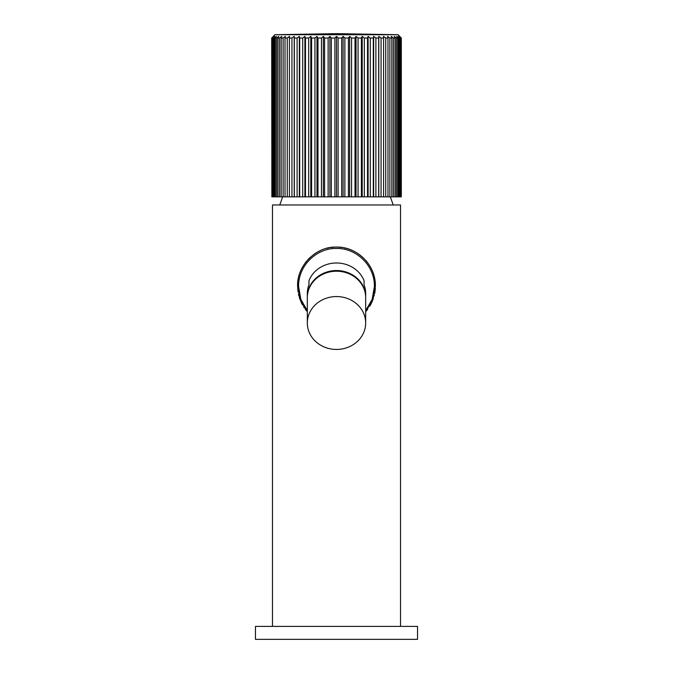 <?xml version="1.0" encoding="UTF-8"?>
<svg xmlns="http://www.w3.org/2000/svg" width="673" height="673" viewBox="0 0 673 673"><rect width="100%" height="100%" fill="white"/><g stroke="black" fill="none" stroke-linecap="round" stroke-linejoin="round"><path stroke-width="1.01" d="M400.519 626.386L400.519 204.971L272.481 204.971L272.481 626.386M307.325 311.742L300.175 299.922L297.601 286.008L298.072 292.04M298.459 294.126L298.888 295.943M299.275 297.298L299.939 299.3M300.932 301.756L301.538 303.069M301.916 303.817L302.539 304.987M303.573 306.72L304.322 307.872M305.264 309.193L306.56 310.842M366.406 310.884L367.71 309.235M369.729 306.232L370.73 304.499M370.907 304.154L371.395 303.195M371.656 302.657L372.455 300.856M373.094 299.207L373.288 298.669M374.104 295.977L374.314 295.144M374.659 293.563L374.954 291.905M375.029 291.392L375.349 287.96M307.325 310.657L300.873 299.426L298.576 286.42L297.601 286.008C296.852 265.095 316.756 246.225 336.071 247.109C355.302 246.158 375.652 263.294 375.399 286.008L375.383 284.94M375.315 283.501L374.928 279.985M374.541 277.89L374.112 276.073M373.725 274.719L373.078 272.767M372.043 270.209L371.454 268.939M371.075 268.182L370.461 267.038M369.427 265.297L368.661 264.127M367.677 262.739L366.449 261.183M362.57 257.136L361.931 256.573M360.114 255.101L358.919 254.217M357.834 253.477L355.958 252.325M354.149 251.34L352.551 250.575M351.567 250.146L350.44 249.691M348.934 249.153L347.478 248.69M346.015 248.295L344.088 247.857M341.867 247.479L338.763 247.176M337.064 247.117L335.507 247.126M333.934 247.193L330.561 247.563M328.777 247.883L327.053 248.278M320.23 250.676L318.531 251.509M316.882 252.417L315.401 253.326M314.266 254.091L313.668 254.512M310.573 257.01L310.144 257.406M309.286 258.213L307.923 259.618M306.594 261.132L305.298 262.781M303.262 265.801L302.278 267.526M302.101 267.837L301.622 268.788M301.344 269.351L300.545 271.16M299.914 272.792L299.712 273.364M298.896 276.048L298.686 276.872M298.341 278.445L298.055 280.086M297.979 280.582L297.651 284.065M417.538 626.386L255.462 626.386L255.462 639.35L417.538 639.35L417.538 626.386M271.875 196.861L271.69 38.025L273.288 36.376L271.69 38.025L272.212 196.861L272.212 38.025L273.633 36.376L271.875 38.025M401.125 196.861L401.31 38.025L399.712 36.376L401.31 38.025L401.31 196.861L272.212 196.861M401.125 38.025L399.367 36.376L400.788 38.025L398.332 36.376L399.56 38.025L398.635 38.025L396.616 36.376L397.65 38.025L396.363 38.025L394.243 36.376L395.059 38.025L393.427 38.025L391.24 36.376L391.829 38.025L389.877 38.025L387.64 36.376L387.993 38.025L385.738 38.025L383.475 36.376L383.593 38.025L381.061 38.025L378.798 36.376L378.798 196.861M400.788 196.861L400.788 38.025M400.233 196.861L400.233 38.025M399.56 196.861L399.56 38.025M398.635 196.861L398.635 38.025M397.65 196.861L397.65 38.025M396.363 196.861L396.363 38.025M395.059 196.861L395.059 38.025M393.427 196.861L393.427 38.025M391.829 196.861L391.829 38.025M389.877 196.861L389.877 38.025M387.993 196.861L387.993 38.025M385.738 196.861L385.738 38.025M383.593 196.861L383.593 38.025M381.061 196.861L381.061 38.025M378.68 196.861L378.68 38.025L375.896 38.025L373.658 36.376L373.658 196.861M378.798 36.376L378.68 38.025M375.896 196.861L375.896 38.025M373.305 196.861L373.305 38.025L370.293 38.025L368.106 36.376L368.106 196.861M373.658 36.376L373.305 38.025M370.293 196.861L370.293 38.025M367.517 196.861L367.517 38.025L364.329 38.025L362.209 36.376L362.209 196.861M368.106 36.376L367.517 38.025M364.329 196.861L364.329 38.025M361.401 196.861L361.401 38.025L358.053 38.025L356.034 36.376L356.034 196.861M362.209 36.376L361.401 38.025M358.053 196.861L358.053 38.025M355.008 196.861L355.008 38.025L351.542 38.025L349.64 36.376L349.64 196.861M356.034 36.376L355.008 38.025M351.542 196.861L351.542 38.025M348.412 196.861L348.412 38.025L344.87 38.025L343.104 36.376L343.104 196.861M349.64 36.376L348.412 38.025M344.87 196.861L344.87 38.025M341.682 196.861L341.682 38.025L338.098 38.025L336.5 36.376L336.5 196.861M343.104 36.376L341.682 38.025M338.098 196.861L338.098 38.025M334.902 196.861L334.902 38.025L331.318 38.025L329.896 36.376L329.896 196.861M336.5 36.376L334.902 38.025M331.318 196.861L331.318 38.025M328.13 196.861L328.13 38.025L324.588 38.025L323.36 36.376L323.36 196.861M329.896 36.376L328.13 38.025M324.588 196.861L324.588 38.025M321.458 196.861L321.458 38.025L317.993 38.025L316.966 36.376L316.966 196.861M323.36 36.376L321.458 38.025M317.993 196.861L317.993 38.025M314.947 196.861L314.947 38.025L311.599 38.025L310.791 36.376L310.791 196.861M316.966 36.376L314.947 38.025M311.599 196.861L311.599 38.025M308.671 196.861L308.671 38.025L305.483 38.025L304.894 36.376L304.894 196.861M310.791 36.376L308.671 38.025M305.483 196.861L305.483 38.025M302.707 196.861L302.707 38.025L299.695 38.025L299.342 36.376L299.342 196.861M304.894 36.376L302.707 38.025M299.695 196.861L299.695 38.025M297.104 196.861L297.104 38.025L294.32 38.025L294.202 36.376L294.202 196.861M299.342 36.376L297.104 38.025M294.32 196.861L294.32 38.025M291.939 196.861L291.939 38.025L289.407 38.025L289.525 36.376L287.262 38.025L285.007 38.025L285.36 36.376L283.123 38.025L281.171 38.025L281.76 36.376L279.573 38.025L277.941 38.025L278.757 36.376L276.637 38.025L275.35 38.025L276.384 36.376L274.365 38.025L273.44 38.025L274.668 36.376L272.212 38.025M294.202 36.376L291.939 38.025M289.407 196.861L289.407 38.025M287.262 196.861L287.262 38.025M285.007 196.861L285.007 38.025M283.123 196.861L283.123 38.025M281.171 196.861L281.171 38.025M279.573 196.861L279.573 38.025M277.941 196.861L277.941 38.025M276.637 196.861L276.637 38.025M275.35 196.861L275.35 38.025M274.365 196.861L274.365 38.025M273.44 196.861L273.44 38.025M272.767 196.861L272.767 38.025M273.288 36.376L274.912 34.727L336.5 33.65L274.912 34.727L398.088 34.727L336.5 33.65L398.088 34.727L399.712 36.376M298.576 286.42C298.324 264.439 317.917 247.765 336.525 248.497C355.134 247.765 374.71 264.548 374.424 286.42L375.399 286.008L372.985 299.493L365.675 311.742M374.424 286.42L372.119 299.451L365.675 310.657M365.675 296.97A29.175 26.44 0 0 0 336.5 270.529A29.175 26.44 180 0 0 307.325 296.97L307.325 293.546A29.175 26.44 0 0 1 308.949 284.856L308.949 280.742A29.175 26.44 180 0 1 336.5 262.992A29.175 26.44 0 0 1 364.051 280.742L364.051 284.856A29.175 26.44 0 0 1 365.675 293.546L365.675 296.97A29.175 26.44 0 0 1 365.675 297.315M307.325 322.998L307.325 297.651A29.175 26.44 0 0 1 336.5 271.211A29.175 26.44 180 0 1 365.675 297.651L365.675 322.998A29.175 26.44 180 0 0 336.5 296.557A29.175 26.44 0 0 0 307.325 322.998A29.175 26.44 0 0 0 336.5 349.438A29.175 26.44 180 0 0 365.675 322.998M279.775 204.971L282.668 196.861M398.088 34.727L336.5 33.65L274.912 34.727M393.225 204.971L390.332 196.861"/></g></svg>
